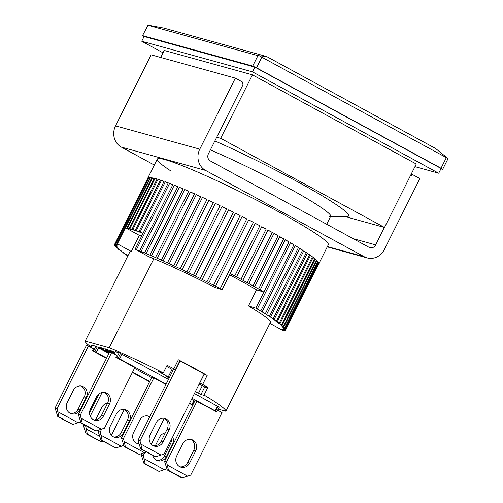 <?xml version="1.0" encoding="UTF-8"?>
<svg xmlns="http://www.w3.org/2000/svg" width="503" height="503" viewBox="0 0 503 503"><rect width="100%" height="100%" fill="white"/><g stroke="black" fill="none" stroke-linecap="round" stroke-linejoin="round"><path stroke-width="0.75" d="M153 445.564A7.973 7.331 105.5 0 0 154.434 446.142A7.973 7.331 105.5 0 0 163.022 441.98L169.19 429.669A7.973 7.331 105.5 0 0 164.846 418.465A7.973 7.331 105.5 0 0 156.257 422.627L150.089 434.938A7.973 7.331 105.5 0 0 153 445.564M153.446 445.784A7.973 7.331 105.5 0 0 161.017 441.427L163.022 441.98M161.092 455.108L140.859 444.099L139.979 440.886L180.055 360.865L204.199 373.999L164.123 454.027L155.704 456.781L141.909 449.273L140.859 444.099M155.704 456.781L140.702 448.94L137.973 440.332L139.979 440.886M140.702 448.94L141.909 449.273M137.973 440.332L173.566 369.252M169.19 429.669L167.185 429.109L161.017 441.427M167.185 429.109A7.973 7.331 105.5 0 0 163.821 418.263M129.755 252.091A78.644 6.445 26.6 0 1 129.805 251.946A78.644 6.445 26.6 0 1 131.296 251.481L139.356 235.379A78.644 6.445 26.6 0 1 141.846 235.712M143.009 233.386L140.174 231.971L165.311 181.778A95.645 7.834 26.6 0 1 168.298 182.885L135.106 249.18L148.995 256.826A78.644 6.445 26.6 0 1 214.812 287.414L222.112 289.615L255.304 223.319A95.645 7.834 26.6 0 1 259.869 225.721L234.731 275.914L230.129 273.607M229.531 274.795A78.644 6.445 26.6 0 1 237.869 279.272A78.644 6.445 26.6 0 1 256.543 289.841L248.482 305.943A78.644 6.445 26.6 0 1 270.438 322.373A78.644 6.445 26.6 0 1 270.356 322.492M278.907 211.914A95.645 7.834 26.6 0 1 328.321 244.754A95.645 7.834 26.6 0 0 278.907 211.914A95.645 7.834 26.6 0 0 157.282 159.099A95.645 7.834 26.6 0 1 278.907 211.914M242.842 280.265L267.98 230.072A95.645 7.834 26.6 0 1 269.426 230.852A95.645 7.834 26.6 0 1 272.268 232.411L247.136 282.604L242.842 280.265A95.645 7.834 -153.4 0 0 241.031 279.284L236.592 276.908A95.645 7.834 -153.4 0 0 234.731 275.914M248.878 283.56L274.009 233.367A95.645 7.834 26.6 0 1 278.128 235.656L252.996 285.849L248.878 283.56A95.645 7.834 -153.4 0 0 247.136 282.604M254.656 286.785L279.794 236.592A95.645 7.834 26.6 0 1 283.711 238.812L258.58 289.005L254.656 286.785A95.645 7.834 -153.4 0 0 252.996 285.849M256.543 289.841L263.842 292.048L260.152 289.91A95.645 7.834 -153.4 0 0 258.58 289.005M260.152 289.91L285.289 239.717A95.645 7.834 26.6 0 1 288.986 241.855L255.788 308.15A95.645 7.834 26.6 0 1 257.266 309.018L290.464 242.723A95.645 7.834 26.6 0 1 293.915 244.772L260.717 311.061A95.645 7.834 26.6 0 1 262.088 311.891L295.286 245.596A95.645 7.834 26.6 0 1 298.468 247.539L265.276 313.834A95.645 7.834 26.6 0 1 266.533 314.614L299.731 248.319A95.645 7.834 26.6 0 1 302.624 250.142L269.426 316.437A95.645 7.834 26.6 0 1 270.564 317.167L303.762 250.871A95.645 7.834 26.6 0 1 306.352 252.569L273.154 318.858A95.645 7.834 26.6 0 1 274.16 319.531L307.358 253.242A95.645 7.834 26.6 0 1 309.628 254.795L276.43 321.084A95.645 7.834 26.6 0 1 277.304 321.7L310.502 255.405A95.645 7.834 26.6 0 1 312.432 256.813L279.24 323.102A95.645 7.834 26.6 0 1 279.97 323.655L313.162 257.36A95.645 7.834 26.6 0 1 314.752 258.611L281.554 324.9A95.645 7.834 26.6 0 1 282.139 325.384L315.337 259.089A95.645 7.834 26.6 0 1 316.569 260.17L283.371 326.466A95.645 7.834 26.6 0 1 283.805 326.875L317.003 260.585A95.645 7.834 26.6 0 1 317.871 261.497L284.679 327.786A95.645 7.834 26.6 0 1 284.962 328.126L318.154 261.837A95.645 7.834 26.6 0 1 318.657 262.566L285.459 328.855A95.645 7.834 26.6 0 1 285.585 329.125L318.783 262.83A95.645 7.834 26.6 0 1 318.908 263.377L285.717 329.672A95.645 7.834 26.6 0 1 285.691 329.861L318.883 263.566A95.645 7.834 26.6 0 1 318.839 263.691A95.645 7.834 26.6 0 1 318.77 263.805M285.635 329.836L285.44 330.226A95.645 7.834 26.6 0 1 285.264 330.333L282.611 329.251L284.641 330.509A95.645 7.834 26.6 0 1 284.314 330.546L281.473 329.364L283.327 330.528A95.645 7.834 26.6 0 1 282.843 330.484L269.916 323.372M284.836 330.125L284.641 330.509M283.516 330.144L283.327 330.528M140.174 231.971A95.645 7.834 -153.4 0 0 138.998 231.55L140.004 232.254L136.307 230.613A95.645 7.834 -153.4 0 0 135.257 230.261L136.414 231.059L132.88 229.506A95.645 7.834 -153.4 0 0 131.968 229.23L133.289 230.11L129.919 228.651A95.645 7.834 -153.4 0 0 129.145 228.45L130.642 229.431L127.441 228.06L152.579 177.867L154.094 178.628M127.441 228.06A95.645 7.834 -153.4 0 0 126.813 227.934L128.479 229.01L125.473 227.74L117.4 243.836L150.598 177.54L151.755 178.119M149.127 177.484A95.645 7.834 26.6 0 1 150.114 177.496L116.916 243.785L118.765 244.955L115.929 243.773L149.127 177.484L149.925 177.88M148.178 177.691A95.645 7.834 26.6 0 1 148.794 177.515L115.596 243.81L117.633 245.068L114.98 243.98L148.178 177.691L148.599 177.905M147.75 178.163A95.645 7.834 26.6 0 1 147.794 178.043A95.645 7.834 26.6 0 1 147.995 177.804L114.803 244.093L117.017 245.451L114.552 244.458L147.8 178.188M114.552 244.458A95.645 7.834 26.6 0 0 114.527 244.647L116.935 246.093L114.653 245.194L114.847 244.81M114.653 245.194A95.645 7.834 26.6 0 0 114.785 245.458L117.375 246.998L115.281 246.193L115.476 245.81M115.281 246.193A95.645 7.834 26.6 0 0 115.564 246.533L118.343 248.161L116.432 247.438L116.621 247.061M116.432 247.438A95.645 7.834 26.6 0 0 116.872 247.853L119.827 249.57L118.104 248.935L118.287 248.564M118.104 248.935A95.645 7.834 26.6 0 0 118.683 249.419L121.827 251.217L120.274 250.664L120.456 250.305M120.274 250.664A95.645 7.834 26.6 0 0 121.003 251.211L124.316 253.091L122.939 252.619L123.116 252.273M122.939 252.619A95.645 7.834 26.6 0 0 123.807 253.229L127.29 255.184L126.083 254.788L126.247 254.455M220.201 288.615L215.51 286.226L248.746 219.918A95.645 7.834 26.6 0 1 253.399 222.326L220.201 288.615A95.645 7.834 26.6 0 1 222.112 289.615M213.612 285.214L208.883 282.818L242.094 216.516A95.645 7.834 26.6 0 1 246.81 218.918L213.612 285.214A95.645 7.834 26.6 0 1 215.554 286.207M206.94 281.818L202.193 279.435L235.391 213.14A95.645 7.834 26.6 0 1 240.138 215.523L206.94 281.818A95.645 7.834 26.6 0 1 208.896 282.805M200.225 278.455L195.472 276.103L228.67 209.814A95.645 7.834 26.6 0 1 233.423 212.159L200.225 278.455A95.645 7.834 26.6 0 1 202.193 279.435M193.51 275.147L188.782 272.846L221.98 206.557A95.645 7.834 26.6 0 1 226.708 208.852L193.51 275.147A95.645 7.834 26.6 0 1 195.472 276.103M186.833 271.909L182.161 269.677L215.353 203.382A95.645 7.834 26.6 0 1 220.031 205.62L186.833 271.909A95.645 7.834 26.6 0 1 188.782 272.846M180.244 268.772L175.648 266.615L208.846 200.32A95.645 7.834 26.6 0 1 213.435 202.476L180.244 268.772A95.645 7.834 26.6 0 1 182.161 269.677M173.768 265.741L169.291 263.679L202.483 197.39A95.645 7.834 26.6 0 1 206.966 199.452L173.768 265.741A95.645 7.834 26.6 0 1 175.648 266.615M167.461 262.849L163.117 260.887L196.315 194.598A95.645 7.834 26.6 0 1 200.659 196.554L167.461 262.849A95.645 7.834 26.6 0 1 169.291 263.679M161.356 260.101L157.175 258.259L190.373 191.97A95.645 7.834 26.6 0 1 194.554 193.806L161.356 260.101A95.645 7.834 26.6 0 1 163.117 260.887M155.49 257.523L151.504 255.807L184.695 189.518A95.645 7.834 26.6 0 1 188.682 191.228L155.49 257.523A95.645 7.834 26.6 0 1 157.175 258.259M149.894 255.128L146.121 253.55L179.32 187.261A95.645 7.834 26.6 0 1 183.092 188.832L149.894 255.128A95.645 7.834 26.6 0 1 151.504 255.807M144.613 252.927L141.079 251.5L174.277 185.211A95.645 7.834 26.6 0 1 177.811 186.638L144.613 252.927A95.645 7.834 26.6 0 1 146.121 253.55M139.671 250.94L136.401 249.67L169.599 183.375A95.645 7.834 26.6 0 1 172.869 184.651L139.671 250.94A95.645 7.834 26.6 0 1 141.079 251.5M135.106 249.18A95.645 7.834 26.6 0 1 136.401 249.67M125.473 227.74L139.356 235.379M131.296 251.481L117.413 243.842M116.916 243.785A95.645 7.834 26.6 0 1 117.4 243.836M115.596 243.81A95.645 7.834 26.6 0 1 115.929 243.773M127.888 255.826L127.089 255.461A95.645 7.834 26.6 0 1 126.083 254.788M248.482 305.943L255.782 308.144L263.842 292.048M285.44 330.226L283.22 328.868L285.691 329.861M285.717 329.672L283.308 328.226L285.585 329.125M285.459 328.855L282.868 327.321L284.962 328.126M284.679 327.786L281.9 326.158L283.805 326.875M283.371 326.466L280.416 324.749L282.139 325.384M281.554 324.9L278.417 323.102L279.97 323.655M279.24 323.102L275.927 321.228L277.304 321.7M276.43 321.084L272.953 319.135L274.16 319.531M273.154 318.858L270.564 317.167M269.426 316.437L266.533 314.614M265.276 313.834L262.088 311.891M260.717 311.061L257.266 309.018M150.598 177.54A95.645 7.834 26.6 0 1 151.944 177.741L126.813 227.934M152.579 177.867A95.645 7.834 26.6 0 1 154.283 178.257L129.145 228.45M129.919 228.651L155.056 178.458A95.645 7.834 26.6 0 1 157.099 179.037L131.968 229.23M132.88 229.506L158.017 179.313A95.645 7.834 26.6 0 1 160.394 180.068L135.257 230.261M136.307 230.613L161.444 180.42A95.645 7.834 26.6 0 1 164.135 181.357L138.998 231.55M236.592 276.908L261.73 226.715A95.645 7.834 26.6 0 1 266.169 229.091L241.031 279.284M267.904 230.217L272.268 232.411M261.667 226.834L266.169 229.091M255.26 223.414L259.869 225.721M248.721 219.974L253.399 222.326M242.081 216.541L246.81 218.918M235.391 213.14L240.138 215.523M228.67 209.814L233.411 212.184M221.98 206.557L226.683 208.902M215.353 203.382L219.987 205.702M208.846 200.32L213.385 202.59M202.483 197.39L206.896 199.59M196.315 194.598L200.578 196.723M190.373 191.97L194.454 194.007M184.695 189.518L188.575 191.454M179.32 187.261L182.966 189.078M174.277 185.211L177.672 186.902M169.599 183.375L172.724 184.941M165.311 181.778L168.147 183.193M161.444 180.42L163.972 181.684M158.017 179.313L160.218 180.414M155.056 178.458L156.923 179.389M318.588 263.22L318.908 263.377M317.965 262.22L318.657 262.566M316.815 260.963L317.871 261.497M315.155 259.46L316.569 260.17M312.985 257.718L314.752 258.611M310.326 255.75L312.432 256.813M307.195 253.569L309.628 254.795M303.605 251.186L306.352 252.569M299.581 248.614L302.624 250.142M295.148 245.873L298.468 247.539M290.338 242.974L293.915 244.772M285.176 239.944L288.986 241.855M279.693 236.794L283.711 238.812M273.921 233.543L278.128 235.656M156.779 460.415A7.973 7.331 105.5 0 0 164.349 456.058L166.355 456.611A7.973 7.331 -74.5 0 1 157.76 460.773A7.973 7.331 -74.5 0 1 156.326 460.195A7.973 7.331 -74.5 0 1 152.767 455.504M166.902 468.853L159.03 471.412L144.034 463.571L141.305 454.964L142.035 453.505M164.349 456.058L170.511 443.747A7.973 7.331 105.5 0 0 171.416 439.465M144.745 452.656L143.311 455.517L141.305 454.964M144.034 463.571L145.235 463.904L143.311 455.517M155.339 445.74L159.583 437.258A7.973 7.331 -74.5 0 1 165.267 432.938M172.667 436.962A7.973 7.331 -74.5 0 1 172.516 444.3L170.511 443.747M166.355 456.611L172.516 444.3M164.418 469.739L144.191 458.73M145.235 463.904L159.03 471.412M180.049 466.853A7.973 7.331 105.5 0 0 187.613 462.49L189.618 463.049A7.973 7.331 -74.5 0 1 181.03 467.212A7.973 7.331 -74.5 0 1 179.596 466.633A7.973 7.331 -74.5 0 1 176.685 456.007L182.853 443.696A7.973 7.331 -74.5 0 1 191.442 439.534A7.973 7.331 -74.5 0 1 195.786 450.738L193.781 450.179A7.973 7.331 105.5 0 0 190.417 439.333M217.667 410.222L222.018 412.592L190.719 475.096L182.3 477.85L181.099 477.517L167.298 470.009L164.569 461.402L194.919 400.79L196.924 401.344L166.575 461.955L164.569 461.402M187.613 462.49L193.781 450.179M167.298 470.009L168.505 470.343L166.575 461.955M189.618 463.049L195.786 450.738M187.688 476.178L167.455 465.168M168.505 470.343L182.3 477.85M326.699 224.263L330.678 216.315A85.02 6.967 -153.4 0 0 286.754 187.129A85.02 6.967 -153.4 0 0 210.367 149.925A85.02 6.967 26.6 0 1 286.754 187.129A85.02 6.967 26.6 0 1 329.289 216.824M330.433 216.799L347.076 216.479A100.958 8.274 -153.4 0 0 296.563 181.218A100.958 8.274 -153.4 0 0 214.869 140.934M447.626 158.891L447.859 158.432L435.567 148.473L266.559 56.506L163.859 28.093L148.052 25.15M266.559 56.506L257.926 55.657L148.001 25.251L142.525 35.65L144.028 36.662M447.859 158.432L259.674 56.028M440.88 168.882L442.671 169.329L441.024 168.228L256.499 67.817L261.711 57.399M257.926 55.657L252.707 66.075L142.789 35.669M252.707 66.075L256.499 67.817M344.957 216.516L384.499 227.457L416.27 164.003L252.437 74.853L164.179 50.438L160.658 57.474M384.499 227.457L220.666 138.306L252.437 74.853M220.666 138.306L216.73 137.218M204.168 374.05L207.161 375.445A78.644 6.445 -153.4 0 0 193.529 367.819A78.644 6.445 -153.4 0 0 178.364 359.771L179.867 360.72L175.365 369.718L173.541 369.303M153.824 258.749L109.245 347.768L85.177 341.109L129.887 251.821M169.134 378.105L166.455 376.433L168.26 376.929L157.678 371.038L163.293 372.874A78.644 6.445 -153.4 0 0 109.245 347.768M163.293 372.874L167.084 365.297A78.644 6.445 -153.4 0 1 173.856 368.768L175.365 369.718M90.986 346.995A78.644 6.445 26.6 0 1 85.177 341.109M218.214 409.121L225.91 411.253A78.644 6.445 -153.4 0 0 204.055 395.056L204.47 395.484L200.967 394.515L195.346 391.667M90.785 347.403L91.892 345.19L95.903 346.303L99.16 347.913M108.887 353.483L99.003 348.239L99.475 347.29L101.021 348.001M109.145 352.968L100.675 348.698L101.147 347.755L102.87 348.491M109.258 352.748L102.511 349.208L102.989 348.265L105.278 349.371M114.275 353.389L108.811 351.05L109.34 350.019L114.747 352.446M194.416 393.528L219.195 407.166L216.824 411.907L215.529 411.203L217.9 406.462M114.055 353.835L115.156 351.628L119.167 352.741L168.48 379.413M109.786 352.012L104.97 349.987L105.492 348.956L109.094 350.484M225.91 411.253L270.488 322.228M207.161 375.445L202.659 384.443A78.644 6.445 26.6 0 1 207.852 387.48L204.055 395.056M166.55 366.36L172.057 369.353L168.26 376.929M167.38 377.149L167.581 376.741M172.931 370.529L171.781 369.9M199.144 384.091L204.765 386.939L200.967 394.515M207.714 387.756L204.765 386.939M194.227 400.841L192.259 404.764L191.957 404.437L193.856 400.64M98.701 347.667L96.331 352.402L106.623 358.004M132.566 372.113L149.737 381.463M189.6 403.155L191.957 404.437M97.198 347.007L94.822 351.742L96.331 352.402M95.903 346.303L93.533 351.037L94.822 351.742M93.533 351.037L92.527 350.761L93.476 348.868L88.383 346.095L86.378 345.536L55.072 408.04L57.801 416.647L59.008 416.981L57.078 408.599L55.072 408.04M192.699 405.229L189.43 403.488M192.259 404.764L192.787 405.047M108.988 353.282L102.845 349.792L109.094 353.068M103.014 349.346L103.486 348.403M102.511 349.208L109.201 352.848M101.342 348.887L101.813 347.938M100.675 348.698L108.931 353.402M99.506 348.378L99.978 347.428M99.003 348.239L108.837 353.59M113.269 352.873L113.747 351.924M111.471 351.981L111.943 351.031M110.402 351.49L110.874 350.541M109.616 351.176L110.088 350.226M108.862 350.968L109.34 350.019M108.811 351.05L110.723 352.276M111.1 352.27L114.225 353.496M215.529 411.203L215.227 410.876L217.598 406.141M121.971 354.099L119.601 358.84L166.109 384.147M192.045 398.263L215.227 410.876M119.601 358.84L118.092 358.18L120.462 353.446M118.092 358.18L116.797 357.476L119.167 352.741M111.647 352.528L116.746 355.3L115.797 357.199L134.842 367.561L104.492 428.172L96.073 430.926L94.866 430.593L81.071 423.086L78.342 414.478L109.641 351.974L111.647 352.528L80.348 415.032L78.342 414.478M116.797 357.476L115.797 357.199M134.464 368.322L151.636 377.665M191.498 399.357L194.755 401.13M196.924 401.344L216.824 411.907M107.541 350.893L108.013 349.95M106.473 350.402L106.944 349.453M105.687 350.088L106.164 349.139M105.02 349.899L105.492 348.956M104.97 349.987L109.327 352.603M202.659 384.443L199.666 383.047M92.527 350.761L106.454 358.337M132.396 372.453L149.567 381.802M146.423 452.052L139.186 454.391L124.184 446.551L121.456 437.937L151.805 377.332L153.811 377.885L165.94 384.481M109.384 352.49L107.221 351.1L109.597 352.056M108.862 351.704L108.673 352.087M93.816 419.93A7.973 7.331 105.5 0 0 101.386 415.572L103.392 416.126A7.973 7.331 -74.5 0 1 94.803 420.288A7.973 7.331 -74.5 0 1 93.369 419.709A7.973 7.331 -74.5 0 1 90.458 409.084L96.626 396.773A7.973 7.331 -74.5 0 1 105.215 392.61A7.973 7.331 -74.5 0 1 109.56 403.815L107.554 403.261A7.973 7.331 105.5 0 0 104.19 392.415M101.386 415.572L107.554 403.261M81.071 423.086L82.278 423.419L80.348 415.032M103.392 416.126L109.56 403.815M101.461 429.254L81.228 418.245M82.278 423.419L96.073 430.926M170.486 170.699A95.645 7.834 26.6 0 1 157.282 159.099L147.794 178.043M410.41 175.717L412.969 174.799L419.873 178.552L384.305 249.582A15.939 14.669 -74.5 0 1 367.121 257.907A15.939 14.669 -74.5 0 1 364.254 256.75L205.595 170.41A15.939 14.669 -74.5 0 1 199.773 149.165L235.341 78.141L242.239 81.895L243.018 84.724L208.399 153.861A5.313 4.892 -74.5 0 0 210.336 160.941L368.995 247.275A5.313 4.892 -74.5 0 0 369.95 247.665A5.313 4.892 -74.5 0 0 375.678 244.886L384.418 227.438M154.308 165.041L121.349 147.102A15.939 14.669 -74.5 0 1 115.533 125.863L151.101 54.833L235.341 78.141M411.121 174.29L412.969 174.799M162.997 52.802L141.739 41.233L252.462 71.86L438.717 173.214L414.95 166.638M252.462 71.86L254.832 67.125L144.109 36.493L141.739 41.233M438.717 173.214L441.087 168.48L254.832 67.125M98.129 430.291A7.973 7.331 105.5 0 0 98.443 430.467A7.973 7.331 105.5 0 0 98.651 430.581M99.588 436.239L86.302 429.002L85.554 425.525M124.279 409.549L111.383 435.29M90.219 416.214L102.096 392.491M107.585 403.186A7.973 7.331 105.5 0 0 101.694 407.537L95.532 419.848A7.973 7.331 105.5 0 0 95.495 419.923M86.302 429.002L87.346 434.177L86.145 433.844L84.297 428.449L83.416 425.236L85.422 425.796M102.845 441.162L101.141 441.684L87.346 434.177M86.145 433.844L101.141 441.684M83.416 425.236L83.762 424.551M89.547 412.994L99.179 393.761M138.991 443.954A7.973 7.331 -74.5 0 1 137.916 443.747A7.973 7.331 -74.5 0 1 136.483 443.168A7.973 7.331 -74.5 0 1 133.572 432.549L139.74 420.238A7.973 7.331 -74.5 0 1 148.328 416.075A7.973 7.331 -74.5 0 1 149.819 416.685M136.935 443.395A7.973 7.331 105.5 0 0 138.803 443.35M149.454 417.402A7.973 7.331 105.5 0 0 147.304 415.874M151.296 444.262L164.217 418.458M153.811 377.885L123.461 438.497L121.456 437.937M124.184 446.551L125.392 446.884L123.461 438.497M144.575 452.719L124.342 441.709M125.392 446.884L139.186 454.391M113.665 436.956A7.973 7.331 105.5 0 0 121.236 432.593L123.241 433.152A7.973 7.331 -74.5 0 1 114.646 437.314A7.973 7.331 -74.5 0 1 113.213 436.73A7.973 7.331 -74.5 0 1 110.302 426.11L116.47 413.799A7.973 7.331 -74.5 0 1 125.065 409.637A7.973 7.331 -74.5 0 1 129.403 420.835L127.397 420.282A7.973 7.331 105.5 0 0 124.04 409.436M123.788 445.394L115.916 447.953L100.921 440.112L98.186 431.505L98.921 430.046M121.236 432.593L127.397 420.282M101.625 429.197L100.198 432.058L98.186 431.505M100.921 440.112L102.122 440.446L100.198 432.058M123.241 433.152L129.403 420.835M121.305 446.28L101.072 435.271M102.122 440.446L115.916 447.953M70.552 413.497A7.973 7.331 105.5 0 0 78.116 409.134L80.128 409.687A7.973 7.331 -74.5 0 1 71.533 413.85A7.973 7.331 -74.5 0 1 70.099 413.271A7.973 7.331 -74.5 0 1 67.188 402.651L73.356 390.341A7.973 7.331 -74.5 0 1 81.945 386.178A7.973 7.331 -74.5 0 1 86.29 397.376L84.284 396.823A7.973 7.331 105.5 0 0 80.926 385.977M78.116 409.134L84.284 396.823M88.383 346.095L57.078 408.599M80.675 421.929L72.803 424.488L57.801 416.647M80.128 409.687L86.29 397.376M78.191 422.816L57.958 411.806M59.008 416.981L72.803 424.488M446.243 157.816L441.024 168.228M173.856 368.768L178.364 359.771M158.979 371.365L158.778 371.767M202.237 385.776L198.44 393.352M204.268 374.081L199.76 383.072M364.254 256.75L327.422 246.558M205.595 170.41L121.349 147.102M353.156 238.655L375.678 244.886M115.533 125.863L199.773 149.165M318.839 263.691L328.321 244.754M447.928 158.835L442.671 169.329M147.775 25.156L142.525 35.65M327.258 246.879L367.121 257.907"/></g></svg>
